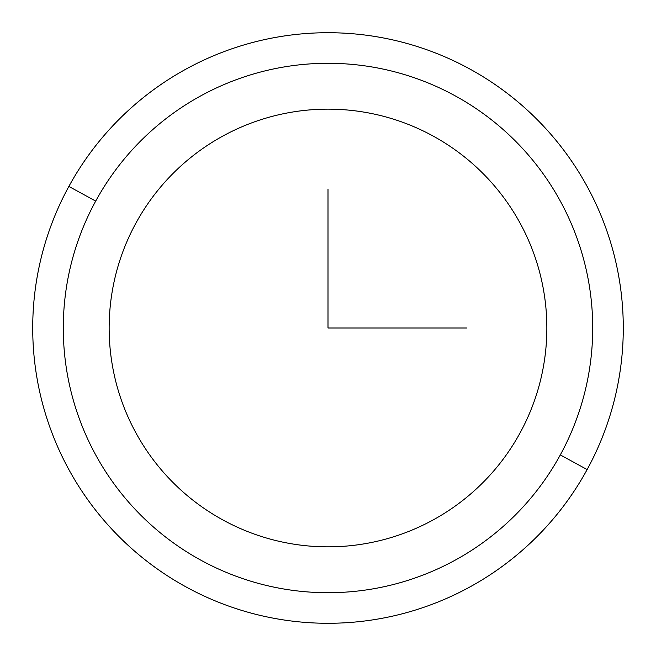 <?xml version="1.0" encoding="UTF-8"?>
<svg xmlns="http://www.w3.org/2000/svg" width="656" height="656" viewBox="0 0 656 656"><rect width="100%" height="100%" fill="white"/><g stroke="black" fill="none" stroke-linecap="round" stroke-linejoin="round"><path stroke-width="0.98" d="M587.136 469.565A295.282 295.282 0 0 0 469.565 68.864A295.282 295.282 0 0 0 68.864 186.435A295.282 295.282 0 0 0 186.435 587.136A295.282 295.282 0 0 0 587.136 469.565L560.306 454.911A264.712 264.712 0 0 0 454.911 95.694A264.712 264.712 0 0 0 95.694 201.089L68.864 186.435A295.282 295.282 0 0 1 469.565 68.864A295.282 295.282 0 0 1 587.136 469.565A295.282 295.282 0 0 1 186.435 587.136A295.282 295.282 0 0 1 68.864 186.435L95.694 201.089A264.712 264.712 0 0 0 201.089 560.306A264.712 264.712 0 0 0 560.306 454.911L587.136 469.565M135.94 223.073A218.858 218.858 0 0 1 432.927 135.94A218.858 218.858 0 0 1 520.06 432.927A218.858 218.858 0 0 1 223.073 520.06A218.858 218.858 0 0 1 135.94 223.073A218.858 218.858 0 0 0 223.073 520.06A218.858 218.858 0 0 0 520.06 432.927A218.858 218.858 0 0 0 432.927 135.94A218.858 218.858 0 0 0 135.94 223.073M560.306 454.911A264.712 264.712 0 0 1 201.089 560.306A264.712 264.712 0 0 1 95.694 201.089A264.712 264.712 0 0 1 454.911 95.694A264.712 264.712 0 0 1 560.306 454.911M328 189.043L328 328L466.957 328"/></g></svg>
